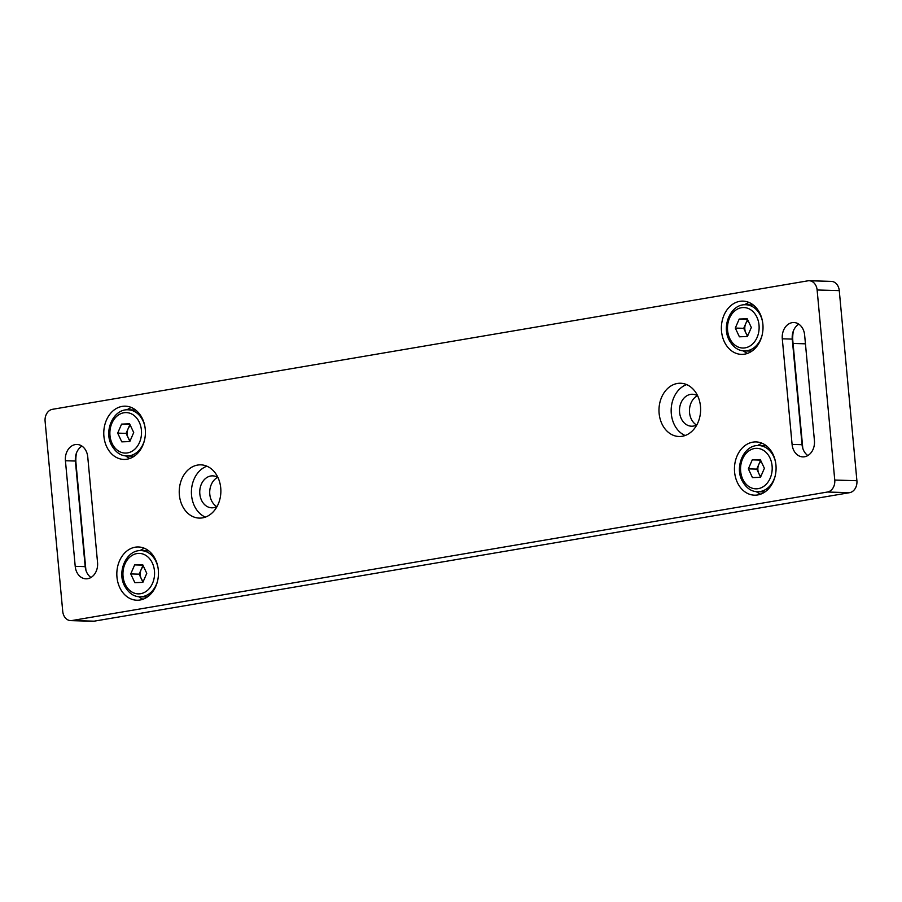 <?xml version="1.0" encoding="UTF-8"?>
<svg xmlns="http://www.w3.org/2000/svg" width="902" height="902" viewBox="0 0 902 902"><rect width="100%" height="100%" fill="white"/><g stroke="black" fill="none" stroke-linecap="round" stroke-linejoin="round"><path stroke-width="1.35" d="M220.731 487.959A26.643 20.814 91.7 0 1 199.274 518.098A26.643 20.814 91.7 0 1 179.374 494.995A26.643 20.814 91.7 0 1 200.83 464.846A26.643 20.814 91.7 0 1 220.731 487.959M205.397 517.117A26.643 20.814 91.7 0 1 191.551 495.356A26.643 20.814 91.7 0 1 206.885 466.199M158.324 570.087A26.643 20.814 91.7 0 1 136.867 600.225A26.643 20.814 91.7 0 1 116.967 577.122A26.643 20.814 91.7 0 1 138.434 546.973A26.643 20.814 91.7 0 1 158.324 570.087M142.99 599.244A26.643 20.814 91.7 0 1 138.716 596.684M145.267 429.284A26.643 20.814 91.7 0 1 123.811 459.422A26.643 20.814 91.7 0 1 103.91 436.32A26.643 20.814 91.7 0 1 125.367 406.171A26.643 20.814 91.7 0 1 145.267 429.284M129.933 458.442A26.643 20.814 91.7 0 1 125.66 455.882M659.125 413.387A26.643 20.814 -88.3 0 0 679.026 436.5A26.643 20.814 -88.3 0 0 700.482 406.362A26.643 20.814 -88.3 0 0 680.582 383.249A26.643 20.814 -88.3 0 0 659.125 413.387M686.636 384.59A26.643 20.814 -88.3 0 0 671.302 413.747A26.643 20.814 -88.3 0 0 685.148 435.508M734.589 472.062A26.643 20.814 -88.3 0 0 754.489 495.175A26.643 20.814 -88.3 0 0 775.946 465.037A26.643 20.814 -88.3 0 0 756.045 441.924A26.643 20.814 -88.3 0 0 734.589 472.062M756.327 491.635A26.643 20.814 -88.3 0 0 760.611 494.183M721.521 331.271A26.643 20.814 -88.3 0 0 741.421 354.373A26.643 20.814 -88.3 0 0 762.878 324.235A26.643 20.814 -88.3 0 0 742.977 301.121A26.643 20.814 -88.3 0 0 721.521 331.271M743.271 350.833A26.643 20.814 -88.3 0 0 747.544 353.392M696.84 424.865A15.988 12.493 91.7 0 1 691.518 426.206A15.988 12.493 91.7 0 1 679.578 412.338A15.988 12.493 91.7 0 1 692.454 394.253A15.988 12.493 91.7 0 1 697.697 395.91M696.536 425.022A15.988 12.493 91.7 0 1 689.545 412.631A15.988 12.493 91.7 0 1 697.393 395.73M217.934 477.519A15.988 12.493 -88.3 0 0 212.703 475.861A15.988 12.493 -88.3 0 0 199.827 493.946A15.988 12.493 -88.3 0 0 211.767 507.815A15.988 12.493 -88.3 0 0 217.089 506.462M217.641 477.327A15.988 12.493 -88.3 0 0 209.794 494.24A15.988 12.493 -88.3 0 0 216.784 506.631M804.629 335.014L814.427 440.604A14.387 11.241 91.7 0 1 802.836 456.886A14.387 11.241 91.7 0 1 792.091 444.404L782.293 338.802A14.387 11.241 91.7 0 1 793.884 322.533A14.387 11.241 91.7 0 1 804.629 335.014M817.122 289.982A10.655 8.332 -88.3 0 0 809.162 280.736L831.306 281.379A10.655 8.332 91.7 0 1 839.266 290.624L817.122 289.982L834.756 480.056L856.9 480.71A10.655 8.332 91.7 0 1 849.605 492.672L94.135 621.174A10.655 8.332 91.7 0 1 92.838 621.264L70.694 620.621A10.655 8.332 -88.3 0 0 71.98 620.531L94.135 621.174M809.162 280.736A10.655 8.332 -88.3 0 0 807.865 280.826L52.395 409.328A10.655 8.332 -88.3 0 0 45.1 421.29L62.734 611.376A10.655 8.332 -88.3 0 0 70.694 620.621M849.605 492.672L827.461 492.03L71.98 620.531M827.461 492.03A10.655 8.332 -88.3 0 0 834.756 480.056M65.429 460.742L75.216 566.343A14.387 11.241 -88.3 0 0 85.961 578.825A14.387 11.241 -88.3 0 0 97.551 562.544L87.753 456.942A14.387 11.241 -88.3 0 0 77.008 444.46A14.387 11.241 -88.3 0 0 65.429 460.742L75.396 461.035L85.183 566.636A14.387 11.241 -88.3 0 0 90.989 577.472M802.825 448.441A29.304 22.9 91.7 0 1 802.667 447.031L792.869 341.43A29.304 22.9 91.7 0 1 793.377 330.955M839.266 290.624L856.9 480.71M76.501 452.894A29.304 22.9 -88.3 0 0 75.993 463.357L85.791 568.959A29.304 22.9 -88.3 0 0 85.949 570.38M807.865 455.544A14.387 11.241 91.7 0 1 802.058 444.697L792.26 339.096A14.387 11.241 91.7 0 1 798.822 324.168M749.043 302.463A26.643 20.814 -88.3 0 0 744.624 304.763M762.1 443.265A26.643 20.814 -88.3 0 0 757.68 445.565M81.947 446.107A14.387 11.241 -88.3 0 0 75.396 461.035M127.002 409.824A26.643 20.814 91.7 0 1 131.421 407.524M140.069 550.615A26.643 20.814 91.7 0 1 144.489 548.315M760.611 460.268L756.778 469.119L758.83 473.482A8.885 6.934 -88.3 0 0 760.927 476.279M752.268 459.851L760.285 459.558L764.389 468.296L760.476 477.316L752.46 477.598L748.356 468.871L752.268 459.851L760.533 460.099M761.13 461.362A8.885 6.934 -88.3 0 0 758.729 464.609A8.885 6.934 -88.3 0 0 758.83 473.482L760.544 477.147M756.778 469.119L748.356 468.871M747.555 319.466L743.71 328.317L745.762 332.68A8.885 6.934 -88.3 0 0 747.859 335.476M739.212 319.049L747.217 318.767L751.321 327.494L747.408 336.514L739.403 336.807L735.299 328.069L739.212 319.049L747.476 319.297M748.062 320.56A8.885 6.934 -88.3 0 0 745.672 323.807A8.885 6.934 -88.3 0 0 745.762 332.68L747.487 336.345M743.71 328.317L735.299 328.069M143.001 565.317L139.156 574.168L141.208 578.532A8.885 6.934 -88.3 0 0 143.305 581.328M134.657 564.9L142.663 564.618L146.767 573.345L142.866 582.365L134.849 582.658L130.745 573.92L134.657 564.9L142.922 565.148M143.508 566.411A8.885 6.934 -88.3 0 0 141.118 569.658A8.885 6.934 -88.3 0 0 141.208 578.532L142.933 582.196M139.156 574.168L130.745 573.92M129.933 424.515L126.1 433.377L128.152 437.741A8.885 6.934 -88.3 0 0 130.249 440.526M121.59 424.109L129.606 423.816L133.71 432.543L129.798 441.563L121.781 441.856L117.677 433.129L121.59 424.109L129.854 424.346M130.452 425.609A8.885 6.934 -88.3 0 0 128.05 428.867A8.885 6.934 -88.3 0 0 128.152 437.741L129.865 441.394M126.1 433.377L117.677 433.129M792.091 444.404L802.058 444.697M782.293 338.802L792.26 339.096M75.216 566.343L85.183 566.636M766.317 445.78L758.819 445.554A23.091 18.04 91.7 0 1 773.645 456.525A23.091 18.04 91.7 0 1 775.607 462.512M769.97 457.968A20.25 15.819 -88.3 0 0 748.265 451.35A20.25 15.819 -88.3 0 0 742.774 479.199A20.25 15.819 -88.3 0 0 764.479 485.817A20.25 15.819 -88.3 0 0 769.97 457.968M775.224 475.771A23.091 18.04 91.7 0 1 757.466 491.714L764.964 491.928M753.26 304.977L745.762 304.763A23.091 18.04 91.7 0 1 760.589 315.734A23.091 18.04 91.7 0 1 762.551 321.71M756.902 317.166A20.25 15.819 -88.3 0 0 735.209 310.547A20.25 15.819 -88.3 0 0 729.718 338.397A20.25 15.819 -88.3 0 0 751.411 345.015A20.25 15.819 -88.3 0 0 756.902 317.166M762.167 334.969A23.091 18.04 91.7 0 1 744.409 350.912L751.907 351.126M148.706 550.829L141.208 550.615A23.091 18.04 91.7 0 1 156.035 561.585A23.091 18.04 91.7 0 1 157.997 567.561M152.348 563.017A20.25 15.819 -88.3 0 0 130.655 556.399A20.25 15.819 -88.3 0 0 125.164 584.248A20.25 15.819 -88.3 0 0 146.857 590.866A20.25 15.819 -88.3 0 0 152.348 563.017M157.613 580.82A23.091 18.04 91.7 0 1 139.855 596.763L147.353 596.977M135.65 410.027L128.14 409.812A23.091 18.04 91.7 0 1 142.967 420.783A23.091 18.04 91.7 0 1 144.94 426.77M139.291 422.215A20.25 15.819 -88.3 0 0 117.598 415.596A20.25 15.819 -88.3 0 0 112.096 443.446A20.25 15.819 -88.3 0 0 133.8 450.064A20.25 15.819 -88.3 0 0 139.291 422.215M144.545 440.018A23.091 18.04 91.7 0 1 126.787 455.961L134.297 456.187M758.819 445.554C744.353 444.483 734.487 466.075 741.974 480.462C746.033 487.869 751.197 491.624 757.466 491.714M745.762 304.763C731.297 303.692 721.42 325.272 728.917 339.659C732.965 347.067 738.129 350.822 744.409 350.912M805.452 343.82L793.05 343.448M141.208 550.615C126.742 549.543 116.877 571.124 124.363 585.511C128.422 592.918 133.575 596.673 139.855 596.763M128.14 409.812C113.686 408.741 103.809 430.322 111.296 444.709C115.355 452.116 120.518 455.871 126.787 455.961"/></g></svg>
